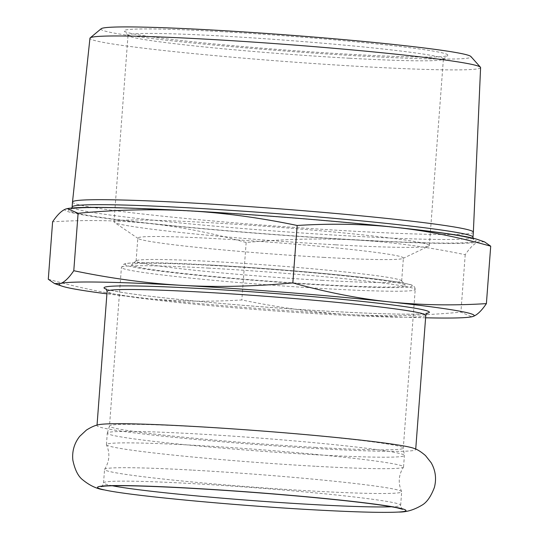 <?xml version="1.0" encoding="UTF-8"?>
<svg xmlns="http://www.w3.org/2000/svg" width="539" height="539" viewBox="0 0 539 539"><rect width="100%" height="100%" fill="white"/><g stroke="black" fill="none" stroke-linecap="round" stroke-linejoin="round"><path stroke-width="0.4" stroke-dasharray="2.69 2.02" d="M414.403 448.529A159.793 6.96 4.3 0 1 415.697 449.533A159.793 6.96 4.3 0 1 320.887 448.778A159.793 6.96 4.3 0 1 97.007 425.574A159.793 6.96 4.3 0 1 98.442 424.772M315.147 466.248A148.98 6.488 4.3 0 1 106.459 444.776A148.98 6.488 4.3 0 1 106.426 444.614A148.98 6.488 4.3 0 1 194.815 445.315A148.98 6.488 4.3 0 1 403.543 466.949A148.98 6.488 4.3 0 1 403.482 467.111A148.98 6.488 4.3 0 1 315.147 466.248M316.009 454.768A148.98 6.488 -175.7 0 0 404.405 455.475A148.98 6.488 -175.7 0 0 404.378 455.334A148.98 6.488 -175.7 0 0 195.677 433.841A148.98 6.488 -175.7 0 0 107.335 432.999A148.98 6.488 -175.7 0 0 107.288 433.134A148.98 6.488 -175.7 0 0 316.009 454.768M192.949 470.136A148.98 6.488 4.3 0 1 401.643 491.608A148.98 6.488 4.3 0 1 401.676 491.77A148.98 6.488 4.3 0 1 313.28 491.069A148.98 6.488 4.3 0 1 104.559 469.429A148.98 6.488 4.3 0 1 104.62 469.274A148.98 6.488 4.3 0 1 192.949 470.136M322.659 280.354A133.167 5.801 4.3 0 1 136.091 261.017A133.167 5.801 4.3 0 1 136.232 260.775A133.167 5.801 4.3 0 1 215.095 261.651A133.167 5.801 4.3 0 1 401.555 280.725A133.167 5.801 4.3 0 1 401.663 280.987A133.167 5.801 4.3 0 1 322.659 280.354M213.107 265.498A137.324 5.983 -175.7 0 0 131.779 264.602A137.324 5.983 -175.7 0 0 268.119 281.115A137.324 5.983 -175.7 0 0 405.395 285.171A137.324 5.983 -175.7 0 0 213.107 265.498M324.384 257.406A133.167 5.801 4.3 0 1 138.159 238.534A133.167 5.801 4.3 0 1 137.816 238.07A133.167 5.801 4.3 0 1 216.819 238.696A133.167 5.801 4.3 0 1 403.394 258.04A133.167 5.801 4.3 0 1 402.977 258.444A133.167 5.801 4.3 0 1 324.384 257.406M220.478 31.585A162.293 7.068 4.3 0 1 447.68 55.45A162.293 7.068 4.3 0 1 285.488 50.039A162.293 7.068 4.3 0 1 124.314 31.141A162.293 7.068 4.3 0 1 220.478 31.585M349.575 58.239A158.129 6.886 -175.7 0 0 443.226 59.277A158.129 6.886 -175.7 0 0 443.395 58.994A158.129 6.886 -175.7 0 0 221.846 36.025A158.129 6.886 -175.7 0 0 128.019 35.278A158.129 6.886 -175.7 0 0 128.147 35.587A158.129 6.886 -175.7 0 0 349.575 58.239M101.184 28.729A185.578 8.085 -175.7 0 0 285.414 51.05A185.578 8.085 -175.7 0 0 470.911 56.528M335.548 244.8A158.129 6.886 4.3 0 1 114.409 222.385A158.129 6.886 4.3 0 1 113.998 221.832A158.129 6.886 4.3 0 1 207.818 222.58A158.129 6.886 4.3 0 1 429.367 245.548A158.129 6.886 4.3 0 1 428.882 246.033A158.129 6.886 4.3 0 1 335.548 244.8M480.593 67.611A195.873 8.53 4.3 0 1 364.377 66.695A195.873 8.53 4.3 0 1 89.952 38.235M473.357 232.181A200.993 8.752 4.3 0 1 354.103 231.224A200.993 8.752 4.3 0 1 72.502 202.037M477.136 239.323A208.067 9.062 4.3 0 1 478.612 241.849A208.067 9.062 4.3 0 1 356.333 240.017A208.067 9.062 4.3 0 1 150.031 223.564A208.067 9.062 4.3 0 1 66.001 208.95A208.067 9.062 4.3 0 1 67.698 208.539M425.608 317.794A208.067 9.062 4.3 0 1 350.727 314.641A208.067 9.062 4.3 0 1 144.418 298.188A208.067 9.062 4.3 0 1 106.911 293.829M48.288 279.242C81.288 288.5 113.331 294.82 144.418 298.188C175.512 301.469 207.987 302.056 241.843 299.953C279.249 307.742 315.544 312.633 350.727 314.641C385.917 316.548 422.637 315.719 460.899 312.142L471.679 316.817M484.494 241.87L478.612 241.849C474.509 243.264 470.048 247.549 465.218 254.704C427.811 246.916 391.516 242.018 356.333 240.017C321.143 238.103 284.424 238.939 246.161 242.516C213.161 233.252 181.117 226.939 150.031 223.564C118.937 220.283 86.462 219.696 52.606 221.805M246.161 242.516L241.843 299.953M465.218 254.704L460.899 312.142M398.651 512.05A154.686 6.737 4.3 0 1 314.21 509.833A154.686 6.737 4.3 0 1 104.519 489.931M210.419 265.033A143.98 6.273 4.3 0 1 399.844 282.449A143.98 6.273 4.3 0 1 326.715 285.266A143.98 6.273 4.3 0 1 137.29 267.843A143.98 6.273 4.3 0 1 210.419 265.033M208.822 268.119A147.315 6.414 -175.7 0 0 121.416 267.418A147.315 6.414 -175.7 0 0 327.806 288.816A147.315 6.414 -175.7 0 0 415.212 289.51A147.315 6.414 -175.7 0 0 208.822 268.119M315.881 447.424A147.315 6.414 4.3 0 1 109.491 426.032A147.315 6.414 4.3 0 1 196.897 426.726A147.315 6.414 4.3 0 1 403.287 448.118A147.315 6.414 4.3 0 1 315.881 447.424M354.824 239.754A204.321 8.9 4.3 0 1 86.011 215.034A204.321 8.9 4.3 0 1 189.789 211.045A204.321 8.9 4.3 0 1 458.595 235.765A204.321 8.9 4.3 0 1 354.824 239.754M72.125 207.01A200.993 8.752 -175.7 0 0 353.725 236.203A200.993 8.752 -175.7 0 0 472.986 237.153M425.79 315.322A159.793 6.96 4.3 0 1 330.98 314.567A159.793 6.96 4.3 0 1 107.099 291.356M106.385 289.2A163.128 7.108 -175.7 0 0 266.165 307.109A163.128 7.108 -175.7 0 0 426.821 313.294M112.361 485.76A148.98 6.488 4.3 0 1 103.549 482.87A148.98 6.488 4.3 0 1 191.938 483.577A148.98 6.488 4.3 0 1 400.666 505.211A148.98 6.488 4.3 0 1 391.516 506.754M403.543 466.949L404.405 455.475M106.426 444.614L107.288 433.134M401.643 491.608C397.917 483.112 398.53 474.947 403.482 467.111M104.62 469.274C109.572 461.431 110.185 453.272 106.459 444.776M136.232 260.775L131.779 264.602M401.555 280.725L405.395 285.171M401.663 280.987L403.394 258.04M136.091 261.017L137.816 238.07M443.226 59.277L447.68 55.45M128.147 35.587L124.314 31.141M429.367 245.548L443.395 58.994M113.998 221.832L128.019 35.278M107.335 432.999L109.491 426.032L121.416 267.418L123.936 264.137L125.412 263.665C128.235 263.052 133.436 262.715 141.023 262.675C154.909 262.567 174.777 263.18 200.629 264.508C261.711 267.58 345.762 274.742 385.493 280.267C396.461 281.756 404.25 283.09 408.865 284.275C413.002 284.882 415.118 286.627 415.212 289.51L403.287 448.118L404.378 455.334M71.869 208.007L70.879 209.139L71.512 208.95C74.254 208.256 81.079 207.852 91.987 207.724C141.683 206.989 282.166 215.822 377.132 225.619C424.685 230.49 455.462 234.613 469.456 237.995L473.902 239.444L473.087 238.177M106.055 288.911L106.614 289.16C109.013 290.09 115.043 291.316 124.691 292.825C144.796 295.884 173.976 299.158 212.231 302.648C295.271 310.336 401.548 315.955 423.23 313.664L427.191 313.058M415.697 449.533L415.731 449.095M97.007 425.574L97.04 425.13M402.977 258.444L428.882 246.033M138.159 238.534L114.409 222.385M402.599 509.281C402.067 509.638 401.42 508.284 400.666 505.211L401.676 491.77M101.022 486.602C102.066 486.434 102.909 485.194 103.549 482.87L104.559 469.429"/><path stroke-width="0.81" d="M98.442 424.772A159.793 6.96 4.3 0 1 98.57 424.739A159.793 6.96 4.3 0 1 191.817 426.329A159.793 6.96 4.3 0 1 414.275 448.475A159.793 6.96 4.3 0 1 414.403 448.529M480.424 67.22L470.911 56.528A185.578 8.085 -175.7 0 0 211.072 29.955A185.578 8.085 -175.7 0 0 101.184 28.729L90.181 37.878A195.873 8.53 4.3 0 1 206.167 39.172A195.873 8.53 4.3 0 1 480.424 67.22A195.873 8.53 4.3 0 1 480.593 67.611L473.357 232.168A200.993 8.752 4.3 0 1 473.357 232.181A200.993 8.752 4.3 0 0 191.756 202.987A200.993 8.752 4.3 0 0 72.502 202.024A200.993 8.752 4.3 0 1 72.502 202.024L89.952 38.235A195.873 8.53 4.3 0 1 90.181 37.878M106.911 293.829A208.067 9.062 4.3 0 1 61.864 286.101A208.067 9.062 4.3 0 1 60.388 283.575L54.506 283.554L48.288 279.242L52.606 221.805C57.437 214.65 61.904 210.365 66.001 208.95L67.698 208.539A208.067 9.062 4.3 0 1 188.273 210.783A208.067 9.062 4.3 0 1 394.582 227.236A208.067 9.062 4.3 0 1 477.136 239.323L484.494 241.87L490.712 246.182L486.394 303.619C452.538 305.728 420.063 305.135 388.969 301.853A208.067 9.062 4.3 0 1 472.999 316.474A208.067 9.062 4.3 0 1 471.302 316.885A208.067 9.062 4.3 0 1 425.608 317.794M182.667 285.407A208.067 9.062 4.3 0 1 388.969 301.853C357.883 298.485 325.839 292.165 292.839 282.908C254.576 286.485 217.857 287.321 182.667 285.407C147.484 283.399 111.189 278.508 73.782 270.719C68.952 277.875 64.491 282.16 60.388 283.575A208.067 9.062 4.3 0 1 182.667 285.407M73.782 270.719L78.101 213.282C116.363 209.705 153.083 208.869 188.273 210.783C223.456 212.784 259.751 217.682 297.157 225.47C331.013 223.362 363.488 223.954 394.582 227.236C425.669 230.604 457.712 236.924 490.712 246.182M297.157 225.47L292.839 282.908M67.321 208.606L78.101 213.282M471.302 316.885L472.999 316.474C477.096 315.059 481.563 310.774 486.394 303.619M104.519 489.931A154.686 6.737 4.3 0 1 189.263 488.098A154.686 6.737 4.3 0 1 354.803 501.674A154.686 6.737 4.3 0 1 398.651 512.05C383.606 512.852 355.396 512.117 314.008 509.847C233.845 505.494 129.077 495.59 104.519 489.931C97.074 488.994 89.845 485.652 82.817 479.905C78.222 476.456 74.894 469.873 72.846 460.151C71.97 451.217 74.267 443.274 79.732 436.32L86.429 430.068C91.259 427.043 95.309 425.264 98.57 424.739M473.087 238.177L472.986 237.153A200.993 8.752 -175.7 0 0 191.379 207.966A200.993 8.752 -175.7 0 0 72.125 207.01L71.869 208.007M97.04 425.13L107.099 291.356A159.793 6.96 4.3 0 1 201.909 292.111A159.793 6.96 4.3 0 1 425.79 315.322L427.191 313.058M426.821 313.294A163.128 7.108 -175.7 0 0 367.12 301.955A163.128 7.108 -175.7 0 0 200.818 288.56A163.128 7.108 -175.7 0 0 106.385 289.2M391.516 506.754A148.98 6.488 4.3 0 1 312.27 504.504A148.98 6.488 4.3 0 1 112.361 485.76M414.275 448.475C417.429 449.486 421.161 451.85 425.487 455.563L431.173 462.745C435.539 470.439 436.617 478.639 434.421 487.337C430.937 496.641 426.666 502.658 421.606 505.38C413.797 510.009 406.15 512.232 398.651 512.05M472.986 237.153L473.357 232.181M72.125 207.01L72.502 202.037M107.099 291.356L106.055 288.911M415.731 449.095L425.79 315.322M61.864 286.101L54.506 283.554M101.029 486.602L104.31 486.138C116.316 485.208 142.161 485.754 181.832 487.788C221.529 489.911 262.284 492.862 304.104 496.628C349.764 500.839 380.662 504.544 396.792 507.745L402.599 509.281"/></g></svg>
